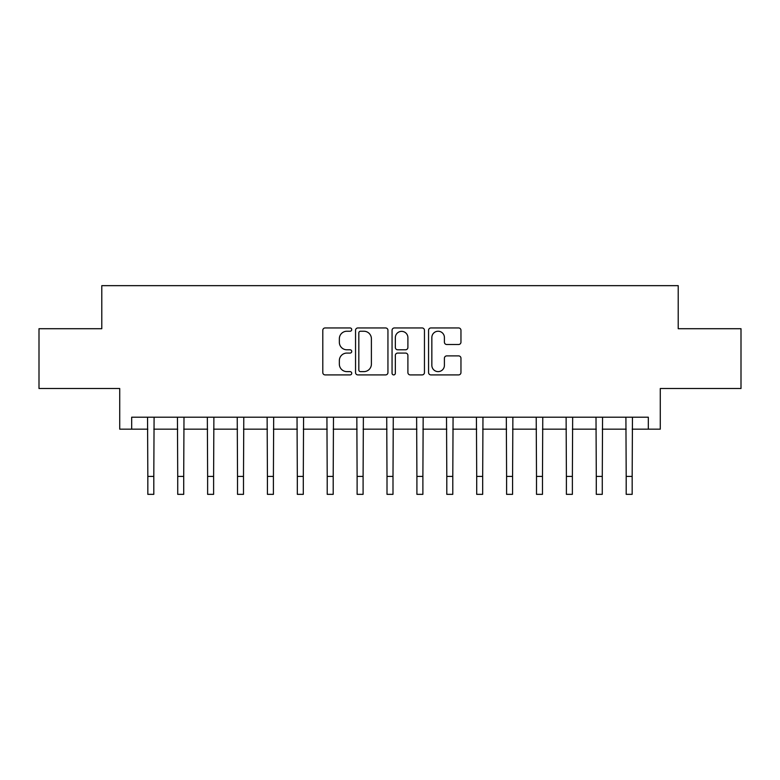 <?xml version="1.0" encoding="UTF-8"?>
<svg xmlns="http://www.w3.org/2000/svg" width="780" height="780" viewBox="0 0 780 780"><rect width="100%" height="100%" fill="white"/><g stroke="black" fill="none" stroke-linecap="round" stroke-linejoin="round"><path stroke-width="1.17" d="M351.731 329.599A1.648 1.648 0 0 0 350.093 327.951L325.143 327.951A2.35 2.35 0 0 0 322.793 330.301L322.793 372.557A2.35 2.35 0 0 0 325.143 374.907L350.093 374.907A1.648 1.648 0 0 0 351.731 373.269A1.648 1.648 0 0 0 350.093 371.621L346.856 371.621A7.517 7.517 0 0 1 339.349 364.114L339.349 360.584A7.517 7.517 0 0 1 346.856 353.077L350.093 353.077A1.648 1.648 0 0 0 351.731 351.429A1.648 1.648 0 0 0 350.093 349.791L346.856 349.791A7.517 7.517 0 0 1 339.349 342.274L339.349 338.754A7.517 7.517 0 0 1 346.856 331.237L350.093 331.237A1.648 1.648 0 0 0 351.731 329.599M458.611 344.506A2.35 2.35 0 0 0 460.96 342.157L460.96 330.301A2.35 2.35 0 0 0 458.611 327.951L430.911 327.951A2.35 2.35 0 0 0 428.561 330.301L428.561 372.557A2.35 2.35 0 0 0 430.911 374.907L458.611 374.907A2.35 2.35 0 0 0 460.96 372.557L460.96 358.244A2.35 2.35 0 0 0 458.611 355.894L446.755 355.894A2.35 2.35 0 0 0 444.405 358.244L444.405 365.342A6.279 6.279 0 0 1 438.126 371.621A6.279 6.279 0 0 1 431.847 365.342L431.847 337.526A6.279 6.279 0 0 1 438.126 331.237A6.279 6.279 0 0 1 444.405 337.526L444.405 342.157A2.35 2.35 0 0 0 446.755 344.506L458.611 344.506M131.684 429.166L131.684 417.202L648.317 417.202L648.317 429.166L660.28 429.166L660.28 388.508L741 388.508L741 328.712L678.21 328.712L678.21 285.656L101.79 285.656L101.79 328.712L39 328.712L39 388.508L119.72 388.508L119.72 429.166L147.829 429.166M387.943 330.301A2.35 2.35 0 0 0 385.603 327.951L357.893 327.951A2.35 2.35 0 0 0 355.543 330.301L355.543 372.557A2.35 2.35 0 0 0 357.893 374.907L385.603 374.907A2.35 2.35 0 0 0 387.943 372.557L387.943 330.301M394.397 327.951L422.107 327.951A2.35 2.35 0 0 1 424.456 330.301L424.456 372.557A2.35 2.35 0 0 1 422.107 374.907L410.251 374.907A2.35 2.35 0 0 1 407.901 372.557L407.901 355.427A2.35 2.35 0 0 0 405.551 353.077L397.693 353.077A2.35 2.35 0 0 0 395.343 355.427L395.343 373.269A1.648 1.648 0 0 1 393.695 374.907A1.648 1.648 0 0 1 392.057 373.269L392.057 330.301A2.35 2.35 0 0 1 394.397 327.951M153.806 429.166L177.723 429.166M183.709 429.166L207.626 429.166M213.603 429.166L237.52 429.166M243.496 429.166L267.423 429.166M273.4 429.166L297.317 429.166M303.293 429.166L327.21 429.166M333.197 429.166L357.113 429.166M363.09 429.166L387.007 429.166M392.993 429.166L416.91 429.166M422.887 429.166L446.803 429.166M452.79 429.166L476.707 429.166M482.683 429.166L506.6 429.166M512.577 429.166L536.504 429.166M542.48 429.166L566.397 429.166M572.374 429.166L596.291 429.166M602.277 429.166L626.194 429.166M632.17 429.166L648.317 429.166M360.477 331.237A1.648 1.648 0 0 0 358.829 332.885L358.829 369.983A1.648 1.648 0 0 0 360.477 371.621L363.88 371.621A7.517 7.517 0 0 0 371.397 364.114L371.397 338.754A7.517 7.517 0 0 0 363.88 331.237L360.477 331.237M407.901 337.642A6.279 6.279 0 0 0 401.622 331.363A6.279 6.279 0 0 0 395.343 337.642L395.343 347.441A2.35 2.35 0 0 0 397.693 349.791L405.551 349.791A2.35 2.35 0 0 0 407.901 347.441L407.901 337.642M147.547 417.202L147.829 476.404L153.806 476.404L154.089 417.202M147.829 476.404L147.829 494.344L153.806 494.344L153.806 476.404M177.44 417.202L177.723 476.404L183.709 476.404L183.992 417.202M177.723 476.404L177.723 494.344L183.709 494.344L183.709 476.404M207.344 417.202L207.626 476.404L213.603 476.404L213.886 417.202M207.626 476.404L207.626 494.344L213.603 494.344L213.603 476.404M237.237 417.202L237.52 476.404L243.496 476.404L243.789 417.202M237.52 476.404L237.52 494.344L243.496 494.344L243.496 476.404M267.13 417.202L267.423 476.404L273.4 476.404L273.683 417.202M267.423 476.404L267.423 494.344L273.4 494.344L273.4 476.404M297.034 417.202L297.317 476.404L303.293 476.404L303.576 417.202M297.317 476.404L297.317 494.344L303.293 494.344L303.293 476.404M326.927 417.202L327.21 476.404L333.197 476.404L333.479 417.202M327.21 476.404L327.21 494.344L333.197 494.344L333.197 476.404M356.831 417.202L357.113 476.404L363.09 476.404L363.373 417.202M357.113 476.404L357.113 494.344L363.09 494.344L363.09 476.404M386.724 417.202L387.007 476.404L392.993 476.404L393.276 417.202M387.007 476.404L387.007 494.344L392.993 494.344L392.993 476.404M416.627 417.202L416.91 476.404L422.887 476.404L423.169 417.202M416.91 476.404L416.91 494.344L422.887 494.344L422.887 476.404M446.521 417.202L446.803 476.404L452.79 476.404L453.073 417.202M446.803 476.404L446.803 494.344L452.79 494.344L452.79 476.404M476.424 417.202L476.707 476.404L482.683 476.404L482.966 417.202M476.707 476.404L476.707 494.344L482.683 494.344L482.683 476.404M506.317 417.202L506.6 476.404L512.577 476.404L512.87 417.202M506.6 476.404L506.6 494.344L512.577 494.344L512.577 476.404M536.211 417.202L536.504 476.404L542.48 476.404L542.763 417.202M536.504 476.404L536.504 494.344L542.48 494.344L542.48 476.404M566.114 417.202L566.397 476.404L572.374 476.404L572.657 417.202M566.397 476.404L566.397 494.344L572.374 494.344L572.374 476.404M596.008 417.202L596.291 476.404L602.277 476.404L602.56 417.202M596.291 476.404L596.291 494.344L602.277 494.344L602.277 476.404M625.911 417.202L626.194 476.404L632.17 476.404L632.453 417.202M626.194 476.404L626.194 494.344L632.17 494.344L632.17 476.404"/></g></svg>
